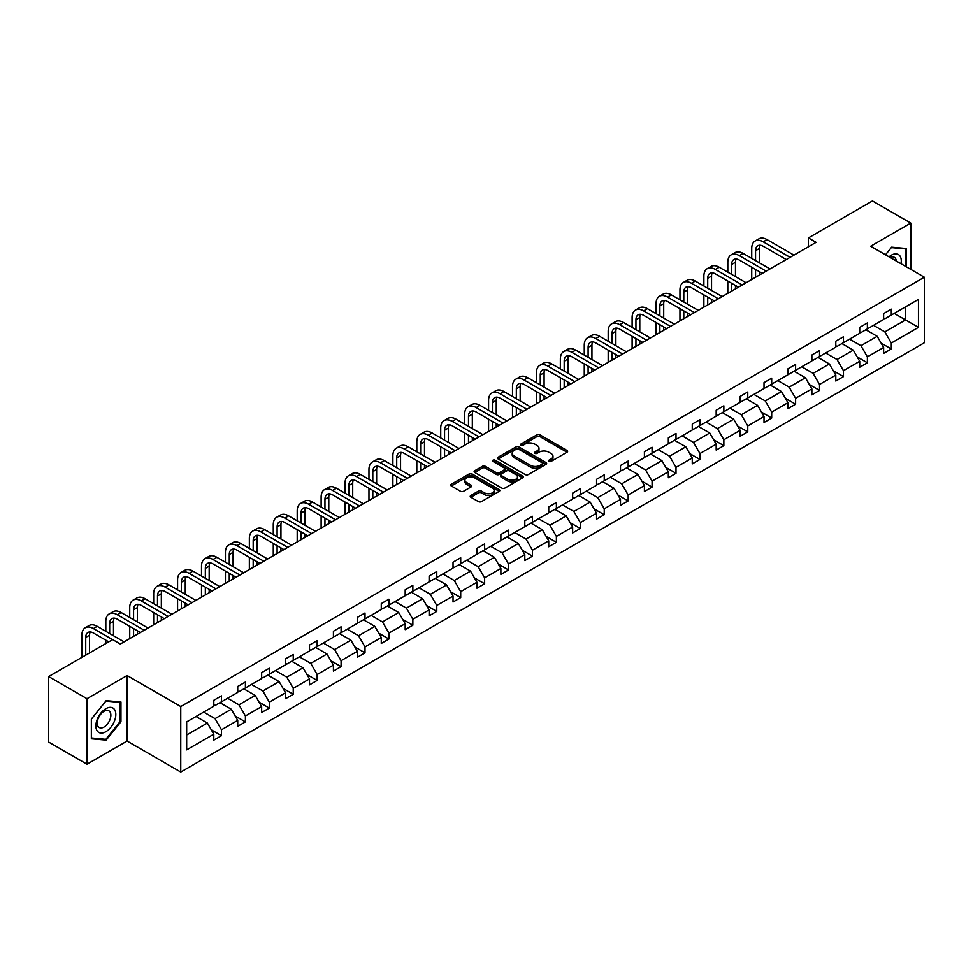 <?xml version="1.0" encoding="UTF-8"?>
<svg xmlns="http://www.w3.org/2000/svg" width="973" height="973" viewBox="0 0 973 973"><rect width="100%" height="100%" fill="white"/><g stroke="black" fill="none" stroke-linecap="round" stroke-linejoin="round"><path stroke-width="1.46" d="M548.918 461.445A1.496 0.864 0 0 0 551.022 461.445L567.016 452.214A2.128 1.228 0 0 0 567.636 451.35A2.128 1.228 0 0 0 567.016 450.475L539.93 434.834A2.128 1.228 0 0 0 536.914 434.834L520.92 444.065A1.496 0.864 0 0 0 520.482 444.673A1.496 0.864 0 0 0 520.92 445.281A1.496 0.864 0 0 0 523.024 445.281L525.092 444.089A6.811 3.928 0 0 1 534.736 444.089L536.987 445.391A6.811 3.928 0 0 1 538.981 448.176A6.811 3.928 0 0 1 536.987 450.949L534.919 452.153A1.496 0.864 0 0 0 534.481 452.761A1.496 0.864 0 0 0 534.919 453.369A1.496 0.864 0 0 0 537.023 453.369L539.091 452.165A6.811 3.928 0 0 1 548.736 452.165L550.986 453.479A6.811 3.928 0 0 1 552.98 456.252A6.811 3.928 0 0 1 550.986 459.037L548.918 460.229A1.496 0.864 0 0 0 548.48 460.837A1.496 0.864 0 0 0 548.918 461.445L548.918 460.229M470.835 495.488A2.128 1.228 0 0 0 470.214 496.364A2.128 1.228 0 0 0 470.835 497.227L478.436 501.618A2.128 1.228 0 0 0 481.44 501.618L499.21 491.365A2.128 1.228 0 0 0 499.83 490.489A2.128 1.228 0 0 0 499.21 489.626L472.112 473.985A2.128 1.228 0 0 0 469.108 473.985L451.338 484.238A2.128 1.228 0 0 0 450.718 485.101A2.128 1.228 0 0 0 451.338 485.977L460.521 491.28A2.128 1.228 0 0 0 463.537 491.28L471.139 486.889A2.128 1.228 0 0 0 471.759 486.014A2.128 1.228 0 0 0 471.139 485.15L466.578 482.523A5.692 3.284 0 0 1 464.912 480.2A5.692 3.284 0 0 1 468.427 477.159A5.692 3.284 0 0 1 474.629 477.877L492.472 488.166A5.692 3.284 0 0 1 494.138 490.489A5.692 3.284 0 0 1 490.623 493.53A5.692 3.284 0 0 1 484.42 492.825L481.44 491.097A2.128 1.228 0 0 0 478.436 491.097L470.835 495.488L470.835 497.227M127.086 675.542L86.986 698.699L48.65 676.563L48.65 742.083L86.986 764.219L127.086 741.061L180.759 772.051L180.759 706.532L127.086 675.542L127.086 741.061M910.777 269.387L910.777 223.085L870.677 246.242L924.35 277.22L180.759 706.532M910.777 223.085L872.44 200.949L808.417 237.911L808.417 246.765M48.65 676.563L112.673 639.602L120.336 644.029L816.092 242.338L808.417 237.911M525.25 474.593A2.128 1.228 0 0 0 528.254 474.593L546.023 464.34A2.128 1.228 0 0 0 546.644 463.464A2.128 1.228 0 0 0 546.023 462.601L518.925 446.96A2.128 1.228 0 0 0 515.921 446.96L498.152 457.213A2.128 1.228 0 0 0 497.531 458.076A2.128 1.228 0 0 0 498.152 458.952L525.25 474.593M493.554 461.774A1.496 0.864 0 0 1 495.062 461.98L495.062 460.205L522.61 476.113A2.128 1.228 0 0 1 523.243 476.977A2.128 1.228 0 0 1 522.61 477.852L504.853 488.105A2.128 1.228 0 0 1 501.837 488.105L474.751 472.464L482.353 468.11L482.353 466.335L474.751 470.725A2.128 1.228 0 0 0 474.119 471.589A2.128 1.228 0 0 0 474.751 472.464L474.751 470.725M482.353 468.11A2.128 1.228 0 0 1 485.357 468.11L485.357 466.335A2.128 1.228 0 0 0 482.353 466.335M485.357 466.335L496.352 472.683A2.128 1.228 0 0 0 499.356 472.683L504.403 469.764A2.128 1.228 0 0 0 505.023 468.901A2.128 1.228 0 0 0 504.403 468.025L492.958 461.421A1.496 0.864 0 0 1 492.52 460.813A1.496 0.864 0 0 1 493.445 460.022A1.496 0.864 0 0 1 495.062 460.205M86.986 698.699L86.986 764.219M186.67 721.893L213.805 706.228L213.805 700.292L221.479 695.865L221.479 701.801L237.728 692.411L237.728 686.476L245.403 682.049L245.403 687.984L261.652 678.595L261.652 672.671L269.314 668.244L269.314 674.167L285.576 664.79L285.576 658.855L293.238 654.428L293.238 660.363L309.499 650.973L309.499 645.05L317.162 640.623L317.162 646.546L333.423 637.169L333.423 631.234L341.085 626.807L341.085 632.742L357.346 623.352L357.346 617.417L365.009 612.99L365.009 618.925L381.27 609.536L381.27 603.613L388.932 599.186L388.932 605.121L405.182 595.731L405.182 589.796L412.856 585.369L412.856 591.304L429.105 581.915L429.105 575.992L436.78 571.565L436.78 577.488L453.029 568.11L453.029 562.175L460.703 557.748L460.703 563.683L476.952 554.294L476.952 548.358L484.627 543.931L484.627 549.867L500.876 540.489L500.876 534.554L508.538 530.127L508.538 536.062L524.8 526.673L524.8 520.737L532.462 516.31L532.462 522.246L548.723 512.856L548.723 506.933L556.386 502.506L556.386 508.429L572.647 499.052L572.647 493.116L580.309 488.689L580.309 494.625L596.571 485.235L596.571 479.312L604.233 474.885L604.233 480.808L620.494 471.431L620.494 465.495L628.157 461.068L628.157 467.004L644.406 457.614L644.406 451.679L652.08 447.252L652.08 453.187L668.329 443.81L668.329 437.874L676.004 433.447L676.004 439.382L692.253 429.993L692.253 424.058L699.928 419.631L699.928 425.566L716.177 416.176L716.177 410.253L723.851 405.826L723.851 411.749L740.1 402.372L740.1 396.437L747.763 392.01L747.763 397.945L764.024 388.555L764.024 382.62L771.686 378.193L771.686 384.128L787.948 374.751L787.948 368.816L795.61 364.389L795.61 370.324L811.871 360.934L811.871 354.999L819.534 350.572L819.534 356.507L835.795 347.118L835.795 341.195L843.457 336.767L843.457 342.691L859.718 333.313L859.718 327.378L867.381 322.951L867.381 328.886L883.63 319.497L883.63 313.574L891.304 309.146L891.304 315.07L918.451 299.404L918.451 327.378L891.304 343.055L891.304 348.979L883.63 353.406L883.63 347.483L867.381 356.86L867.381 362.795L859.718 367.222L859.718 361.287L843.457 370.677L843.457 376.612L835.795 381.027L835.795 375.104L819.534 384.481L819.534 390.416L811.871 394.843L811.871 388.908L795.61 398.298L795.61 404.233L787.948 408.66L787.948 402.725L771.686 412.114L771.686 418.037L764.024 422.464L764.024 416.529L747.763 425.919L747.763 431.854L740.1 436.281L740.1 430.346L723.851 439.735L723.851 445.658L716.177 450.085L716.177 444.162L699.928 453.54L699.928 459.475L692.253 463.902L692.253 457.967L676.004 467.356L676.004 473.292L668.329 477.719L668.329 471.783L652.08 481.161L652.08 487.096L644.406 491.523L644.406 485.588L628.157 494.977L628.157 500.913L620.494 505.34L620.494 499.404L604.233 508.794L604.233 514.717L596.571 519.144L596.571 513.221L580.309 522.598L580.309 528.534L572.647 532.961L572.647 527.025L556.386 536.415L556.386 542.338L548.723 546.765L548.723 540.842L532.462 550.219L532.462 556.155L524.8 560.582L524.8 554.646L508.538 564.036L508.538 569.971L500.876 574.398L500.876 568.463L484.627 577.853L484.627 583.776L476.952 588.203L476.952 582.268L460.703 591.657L460.703 597.592L453.029 602.019L453.029 596.084L436.78 605.474L436.78 611.397L429.105 615.824L429.105 609.901L412.856 619.278L412.856 625.213L405.182 629.64L405.182 623.705L388.932 633.095L388.932 639.03L381.27 643.457L381.27 637.522L365.009 646.899L365.009 652.834L357.346 657.261L357.346 651.326L341.085 660.716L341.085 666.651L333.423 671.078L333.423 665.143L317.162 674.532L317.162 680.455L309.499 684.883L309.499 678.959L293.238 688.337L293.238 694.272L285.576 698.699L285.576 692.764L269.314 702.153L269.314 708.076L261.652 712.504L261.652 706.58L245.403 715.958L245.403 721.893L237.728 726.32L237.728 720.385L221.479 729.774L221.479 735.71L213.805 740.137L213.805 734.201L186.67 749.867L186.67 721.893M180.759 772.051L924.35 342.739L924.35 277.22M219.947 702.676L231.294 709.232L215.033 718.621L203.685 712.066M215.033 718.621L221.479 729.774M231.294 709.232L237.728 720.385M213.805 704.805L215.033 705.51L221.479 701.801M243.858 688.872L255.206 695.415L238.957 704.805L227.609 698.249M238.957 704.805L245.403 715.958M255.206 695.415L261.652 706.58M237.728 691L238.957 691.706L245.403 687.984M267.782 675.055L279.129 681.611L262.88 691L251.533 684.445M262.88 691L269.314 702.153M279.129 681.611L285.576 692.764M261.652 677.184L262.88 677.889L269.314 674.167M291.705 661.251L303.053 667.794L286.804 677.184L275.456 670.628M286.804 677.184L293.238 688.337M303.053 667.794L309.499 678.959M285.576 663.367L286.804 664.085L293.238 660.363M315.629 647.434L326.977 653.99L310.728 663.367L299.38 656.824M310.728 663.367L317.162 674.532M326.977 653.99L333.423 665.143M309.499 649.563L310.728 650.268L317.162 646.546M339.553 633.618L350.9 640.173L334.651 649.563L323.304 643.007M334.651 649.563L341.085 660.716M350.9 640.173L357.346 651.326M333.423 635.746L334.651 636.451L341.085 632.742M363.476 619.813L374.824 626.369L358.563 635.746L347.215 629.203M358.563 635.746L365.009 646.899M374.824 626.369L381.27 637.522M357.346 621.942L358.563 622.647L365.009 618.925M387.4 605.997L398.748 612.552L382.486 621.942L371.139 615.386M382.486 621.942L388.932 633.095M398.748 612.552L405.182 623.705M381.27 608.125L382.486 608.83L388.932 605.121M411.324 592.192L422.671 598.736L406.41 608.125L395.062 601.569M406.41 608.125L412.856 619.278M422.671 598.736L429.105 609.901M405.182 594.308L406.41 595.026L412.856 591.304M435.247 578.376L446.595 584.931L430.334 594.308L418.986 587.765M430.334 594.308L436.78 605.474M446.595 584.931L453.029 596.084M429.105 580.504L430.334 581.209L436.78 577.488M459.171 564.571L470.518 571.115L454.257 580.504L442.91 573.948M454.257 580.504L460.703 591.657M470.518 571.115L476.952 582.268M453.029 566.687L454.257 567.405L460.703 563.683M483.082 550.754L494.43 557.31L478.181 566.687L466.833 560.144M478.181 566.687L484.627 577.853M494.43 557.31L500.876 568.463M476.952 552.883L478.181 553.588L484.627 549.867M507.006 536.938L518.354 543.493L502.104 552.883L490.757 546.327M502.104 552.883L508.538 564.036M518.354 543.493L524.8 554.646M500.876 539.066L502.104 539.772L508.538 536.062M530.93 523.133L542.277 529.689L526.028 539.066L514.681 532.511M526.028 539.066L532.462 550.219M542.277 529.689L548.723 540.842M524.8 525.262L526.028 525.967L532.462 522.246M554.853 509.317L566.201 515.872L549.952 525.262L538.604 518.706M549.952 525.262L556.386 536.415M566.201 515.872L572.647 527.025M548.723 511.445L549.952 512.151L556.386 508.429M578.777 495.512L590.125 502.056L573.875 511.445L562.528 504.89M573.875 511.445L580.309 522.598M590.125 502.056L596.571 513.221M572.647 497.629L573.875 498.346L580.309 494.625M602.701 481.696L614.048 488.251L597.799 497.629L586.439 491.085M597.799 497.629L604.233 508.794M614.048 488.251L620.494 499.404M596.571 483.824L597.799 484.53L604.233 480.808M626.624 467.891L637.972 474.435L621.711 483.824L610.363 477.269M621.711 483.824L628.157 494.977M637.972 474.435L644.406 485.588M620.494 470.008L621.711 470.713L628.157 467.004M650.548 454.075L661.895 460.63L645.634 470.008L634.287 463.464M645.634 470.008L652.08 481.161M661.895 460.63L668.329 471.783M644.406 456.203L645.634 456.909L652.08 453.187M674.471 440.258L685.819 446.814L669.558 456.203L658.21 449.648M669.558 456.203L676.004 467.356M685.819 446.814L692.253 457.967M668.329 442.387L669.558 443.092L676.004 439.382M698.395 426.454L709.743 432.997L693.481 442.387L682.134 435.831M693.481 442.387L699.928 453.54M709.743 432.997L716.177 444.162M692.253 428.57L693.481 429.288L699.928 425.566M722.307 412.637L733.666 419.193L717.405 428.57L706.057 422.027M717.405 428.57L723.851 439.735M733.666 419.193L740.1 430.346M716.177 414.766L717.405 415.471L723.851 411.749M746.23 398.833L757.578 405.376L741.329 414.766L729.981 408.21M741.329 414.766L747.763 425.919M757.578 405.376L764.024 416.529M740.1 400.949L741.329 401.667L747.763 397.945M770.154 385.016L781.501 391.572L765.252 400.949L753.905 394.406M765.252 400.949L771.686 412.114M781.501 391.572L787.948 402.725M764.024 387.145L765.252 387.85L771.686 384.128M794.077 371.2L805.425 377.755L789.176 387.145L777.828 380.589M789.176 387.145L795.61 398.298M805.425 377.755L811.871 388.908M787.948 373.328L789.176 374.033L795.61 370.324M818.001 357.395L829.349 363.951L813.1 373.328L801.752 366.772M813.1 373.328L819.534 384.481M829.349 363.951L835.795 375.104M811.871 359.524L813.1 360.229L819.534 356.507M841.925 343.578L853.272 350.134L837.023 359.524L825.676 352.968M837.023 359.524L843.457 370.677M853.272 350.134L859.718 361.287M835.795 345.707L837.023 346.412L843.457 342.691M865.848 329.774L877.196 336.317L860.935 345.707L849.587 339.151M860.935 345.707L867.381 356.86M877.196 336.317L883.63 347.483M859.718 331.89L860.935 332.608L867.381 328.886M894.211 313.391L905.559 319.947L884.858 331.89L873.511 325.347M884.858 331.89L891.304 343.055M918.451 327.378L905.559 319.947L905.559 306.836L918.451 299.404M883.63 318.086L884.858 318.791L891.304 315.07M186.67 734.992L207.371 723.048L196.023 716.493M207.371 723.048L213.805 734.201M881.1 343.092L891.304 348.979M857.189 356.909L867.381 362.795M833.265 370.713L843.457 376.612M809.341 384.53L819.534 390.416M785.418 398.346L795.61 404.233M761.494 412.151L771.686 418.037M737.57 425.967L747.763 431.854M713.647 439.772L723.851 445.658M689.723 453.588L699.928 459.475M665.8 467.405L676.004 473.292M641.876 481.209L652.08 487.096M617.964 495.026L628.157 500.913M594.041 508.83L604.233 514.717M570.117 522.647L580.309 528.534M546.194 536.451L556.386 542.338M522.27 550.268L532.462 556.155M498.346 564.085L508.538 569.971M474.423 577.889L484.627 583.776M450.499 591.706L460.703 597.592M426.575 605.51L436.78 611.397M402.652 619.327L412.856 625.213M378.728 633.131L388.932 639.03M354.817 646.948L365.009 652.834M330.893 660.764L341.085 666.651M306.969 674.569L317.162 680.455M283.046 688.385L293.238 694.272M259.122 702.19L269.314 708.076M235.198 716.006L245.403 721.893M211.275 729.823L221.479 735.71M906.41 266.87L906.41 248.504L891.609 247.178L885.491 254.792M120.956 721.711L120.956 701.983L106.154 700.657L91.353 719.071L91.353 738.799L106.154 740.125L120.956 721.711L120.19 721.273M549.514 461.652L550.986 460.813A6.811 3.928 0 0 0 552.98 458.028L552.98 456.252M538.981 448.176L538.981 449.94A6.811 3.928 0 0 1 536.987 452.725L535.515 453.576M567.016 450.475L567.016 452.214L539.93 436.609A2.128 1.228 0 0 0 536.914 436.609L521.516 445.488M545.987 464.352L518.925 448.723A2.128 1.228 0 0 0 515.921 448.723L498.188 458.964L498.152 457.213M542.253 464.072A1.496 0.864 0 0 0 542.691 463.464A1.496 0.864 0 0 0 542.253 462.856L518.475 449.125A1.496 0.864 0 0 0 516.371 449.125L514.182 450.39A6.811 3.928 0 0 0 512.187 453.175A6.811 3.928 0 0 0 514.182 455.948L530.443 465.337A6.811 3.928 0 0 0 540.076 465.337L542.253 464.072L542.253 465.848A1.496 0.864 0 0 0 542.691 465.24L542.691 463.464M512.187 453.175L512.187 454.938A6.811 3.928 0 0 0 514.182 457.724L514.182 455.948M542.253 465.848L540.076 467.113A6.811 3.928 0 0 1 530.443 467.113L514.182 457.724M485.357 468.11L496.352 474.447A2.128 1.228 0 0 0 499.356 474.447L504.403 471.54A2.128 1.228 0 0 0 505.023 470.664L505.023 468.901M495.062 461.98L522.586 477.865M507.748 479.263A5.692 3.284 0 0 0 513.951 479.981A5.692 3.284 0 0 0 517.466 476.94A5.692 3.284 0 0 0 515.799 474.617L509.524 470.981A2.128 1.228 0 0 0 506.507 470.981L501.46 473.9A2.128 1.228 0 0 0 500.84 474.763A2.128 1.228 0 0 0 501.46 475.639L507.748 479.263L507.748 481.039A5.692 3.284 0 0 0 513.951 481.744A5.692 3.284 0 0 0 517.466 478.704L517.466 476.94M500.84 474.763L500.84 476.539A2.128 1.228 0 0 0 501.46 477.402L501.46 475.639M507.748 481.039L501.46 477.402M494.138 490.489L494.138 492.265A5.692 3.284 0 0 1 490.623 495.306A5.692 3.284 0 0 1 484.42 494.588L481.44 492.873A2.128 1.228 0 0 0 478.436 492.873L470.859 497.252M464.912 480.2L464.912 481.963A5.692 3.284 0 0 0 466.578 484.286L466.578 482.523M471.102 486.901L466.578 484.286M499.21 489.626L499.21 491.365L472.112 475.748A2.128 1.228 0 0 0 469.108 475.748L451.375 485.989M104.598 739.212L106.154 740.125M751.728 258.392L751.728 248.48A16.261 9.389 60 0 1 755.097 241.036L758.928 238.823A16.261 9.389 60 0 1 767.065 239.626L793.932 255.133M755.097 241.036A16.261 9.389 60 0 1 763.221 241.839L790.088 257.346M786.257 259.56L763.221 246.266A10.849 6.264 -120 0 0 757.809 245.731A10.849 6.264 -120 0 0 755.559 250.693L755.559 260.606M760.071 245.232A10.849 6.264 -120 0 0 759.39 248.48L759.39 262.819M755.559 269.46L755.559 277.281M759.39 271.674L759.39 275.067M751.728 279.494L751.728 267.247M727.804 272.209L727.804 262.284A16.261 9.389 60 0 1 731.173 254.841L735.004 252.627A16.261 9.389 60 0 1 743.141 253.43L770.008 268.949M731.173 254.841A16.261 9.389 60 0 1 739.31 255.644L766.165 271.163M762.333 273.377L739.31 260.071A10.849 6.264 -120 0 0 733.885 259.536A10.849 6.264 -120 0 0 731.635 264.498L731.635 274.422M736.147 259.037A10.849 6.264 -120 0 0 735.466 262.284L735.466 276.636M731.635 283.277L731.635 291.097M735.466 285.49L735.466 288.884M727.804 293.311L727.804 281.063M703.88 286.013L703.88 276.101A16.261 9.389 60 0 1 707.249 268.657L711.081 266.444A16.261 9.389 60 0 1 719.217 267.247L746.084 282.754M707.249 268.657A16.261 9.389 60 0 1 715.386 269.46L742.253 284.967M738.41 287.181L715.386 273.887A10.849 6.264 -120 0 0 709.962 273.352A10.849 6.264 -120 0 0 707.712 278.314L707.712 288.227M712.224 272.854A10.849 6.264 -120 0 0 711.543 276.101L711.543 290.441M707.712 297.081L707.712 304.914M711.543 299.295L711.543 302.7M703.88 307.127L703.88 294.868M901.01 263.744A14.096 8.137 120 0 0 889.03 256.836M896.279 261.019A9.645 5.57 120 0 0 894.309 257.322A9.645 5.57 120 0 0 890.137 257.468M885.527 254.804L891.304 247.616L905.644 248.893L905.644 266.42M904.695 248.346L905.644 248.893M114.486 720.981A14.096 8.137 120 0 0 110.837 707.371A14.096 8.137 120 0 0 97.215 719.436A14.096 8.137 120 0 0 100.864 733.058A14.096 8.137 120 0 0 114.486 720.981M109.949 719.692A9.645 5.57 120 0 0 108.854 710.801A9.645 5.57 120 0 0 98.127 718.633A9.645 5.57 120 0 0 99.21 727.524A9.645 5.57 120 0 0 109.949 719.692M91.511 738.045L91.511 718.925L105.85 701.095L120.19 702.372L120.19 721.492L105.85 739.334L91.353 737.96M119.241 701.825L120.19 702.372M679.957 299.83L679.957 289.918A16.261 9.389 60 0 1 683.326 282.462L687.157 280.248A16.261 9.389 60 0 1 695.294 281.063L722.161 296.57M683.326 282.462A16.261 9.389 60 0 1 691.462 283.277L718.329 298.784M714.486 300.998L691.462 287.704A10.849 6.264 -120 0 0 686.038 287.157A10.849 6.264 -120 0 0 683.788 292.131L683.788 302.044M688.3 286.658A10.849 6.264 -120 0 0 687.619 289.918L687.619 304.257M683.788 310.898L683.788 318.718M687.619 313.111L687.619 316.505M679.957 320.932L679.957 308.684M656.033 313.634L656.033 303.722A16.261 9.389 60 0 1 659.402 296.279L663.233 294.065A16.261 9.389 60 0 1 671.37 294.868L698.237 310.375M659.402 296.279A16.261 9.389 60 0 1 667.539 297.081L694.406 312.588M690.575 314.802L667.539 301.508A10.849 6.264 -120 0 0 662.114 300.973A10.849 6.264 -120 0 0 659.864 305.936L659.864 315.848M664.377 300.475A10.849 6.264 -120 0 0 663.708 303.722L663.708 318.062M659.864 324.702L659.864 332.535M663.708 326.916L663.708 330.321M656.033 334.748L656.033 322.489M632.109 327.451L632.109 317.539A16.261 9.389 60 0 1 635.478 310.083L639.31 307.882A16.261 9.389 60 0 1 647.446 308.684L674.313 324.191M635.478 310.083A16.261 9.389 60 0 1 643.615 310.898L670.482 326.405M666.651 328.619L643.615 315.325A10.849 6.264 -120 0 0 638.191 314.79A10.849 6.264 -120 0 0 635.941 319.752L635.941 329.665M640.465 314.279A10.849 6.264 -120 0 0 639.784 317.539L639.784 331.878M635.941 338.519L635.941 346.339M639.784 340.732L639.784 344.126M632.109 348.553L632.109 336.305M608.186 341.268L608.186 331.343A16.261 9.389 60 0 1 611.555 323.9L615.398 321.686A16.261 9.389 60 0 1 623.523 322.489L650.39 338.008M611.555 323.9A16.261 9.389 60 0 1 619.692 324.702L646.559 340.222M642.727 342.435L619.692 329.129A10.849 6.264 -120 0 0 614.267 328.594A10.849 6.264 -120 0 0 612.029 333.557L612.029 343.481M616.541 328.096A10.849 6.264 -120 0 0 615.86 331.343L615.86 345.695M612.029 352.323L612.029 360.156M615.86 354.537L615.86 357.942M608.186 362.37L608.186 350.11M584.262 355.072L584.262 345.16A16.261 9.389 60 0 1 587.631 337.716L591.475 335.503A16.261 9.389 60 0 1 599.599 336.305L626.466 351.812M587.631 337.716A16.261 9.389 60 0 1 595.768 338.519L622.635 354.026M618.804 356.24L595.768 342.946A10.849 6.264 -120 0 0 590.343 342.411A10.849 6.264 -120 0 0 588.106 347.373L588.106 357.286M592.618 341.912A10.849 6.264 -120 0 0 591.937 345.16L591.937 359.499M588.106 366.14L588.106 373.973M591.937 368.353L591.937 371.759M584.262 376.186L584.262 363.926M560.351 368.889L560.351 358.964A16.261 9.389 60 0 1 563.72 351.521L567.551 349.307A16.261 9.389 60 0 1 575.675 350.11L602.542 365.629M563.72 351.521A16.261 9.389 60 0 1 571.844 352.323L598.711 367.843M594.88 370.056L571.844 356.75A10.849 6.264 -120 0 0 566.42 356.215A10.849 6.264 -120 0 0 564.182 361.178L564.182 371.102M568.694 355.717A10.849 6.264 -120 0 0 568.013 358.964L568.013 373.316M564.182 379.957L564.182 387.777M568.013 382.17L568.013 385.563M560.351 389.991L560.351 377.743M536.427 382.693L536.427 372.781A16.261 9.389 60 0 1 539.796 365.337L543.627 363.124A16.261 9.389 60 0 1 551.752 363.926L578.619 379.434M539.796 365.337A16.261 9.389 60 0 1 547.921 366.14L574.788 381.647M570.956 383.861L547.921 370.567A10.849 6.264 -120 0 0 542.508 370.032A10.849 6.264 -120 0 0 540.258 374.994L540.258 384.907M544.771 369.533A10.849 6.264 -120 0 0 544.089 372.781L544.089 387.12M540.258 393.761L540.258 401.594M544.089 395.975L544.089 399.38M536.427 403.807L536.427 391.547M512.503 396.51L512.503 386.597A16.261 9.389 60 0 1 515.872 379.142L519.704 376.928A16.261 9.389 60 0 1 527.84 377.743L554.707 393.25M515.872 379.142A16.261 9.389 60 0 1 523.997 379.957L550.864 395.464M547.033 397.677L523.997 384.384A10.849 6.264 -120 0 0 518.585 383.836A10.849 6.264 -120 0 0 516.335 388.811L516.335 398.723M520.847 383.338A10.849 6.264 -120 0 0 520.166 386.597L520.166 400.937M516.335 407.578L516.335 415.398M520.166 409.791L520.166 413.184M512.503 417.612L512.503 405.364M488.58 410.314L488.58 400.402A16.261 9.389 60 0 1 491.949 392.958L495.78 390.745A16.261 9.389 60 0 1 503.917 391.547L530.784 407.067M491.949 392.958A16.261 9.389 60 0 1 500.073 393.761L526.94 409.28M523.109 411.494L500.073 398.188A10.849 6.264 -120 0 0 494.661 397.653A10.849 6.264 -120 0 0 492.411 402.615L492.411 412.528M496.923 397.154A10.849 6.264 -120 0 0 496.242 400.402L496.242 414.741M492.411 421.382L492.411 429.215M496.242 423.596L496.242 427.001M488.58 431.428L488.58 419.168M464.656 424.131L464.656 414.218A16.261 9.389 60 0 1 468.025 406.775L471.856 404.561A16.261 9.389 60 0 1 479.993 405.364L506.86 420.871M468.025 406.775A16.261 9.389 60 0 1 476.162 407.578L503.029 423.085M499.185 425.298L476.162 412.005A10.849 6.264 -120 0 0 470.737 411.47A10.849 6.264 -120 0 0 468.487 416.432L468.487 426.344M473 410.959A10.849 6.264 -120 0 0 472.319 414.218L472.319 428.558M468.487 435.199L468.487 443.019M472.319 437.412L472.319 440.805M464.656 445.233L464.656 432.985M440.733 437.947L440.733 428.023A16.261 9.389 60 0 1 444.102 420.579L447.933 418.366A16.261 9.389 60 0 1 456.069 419.168L482.936 434.688M444.102 420.579A16.261 9.389 60 0 1 452.238 421.382L479.105 436.901M475.262 439.115L452.238 425.809A10.849 6.264 -120 0 0 446.814 425.274A10.849 6.264 -120 0 0 444.564 430.236L444.564 440.161M449.076 424.775A10.849 6.264 -120 0 0 448.395 428.023L448.395 442.374M444.564 449.015L444.564 456.836M448.395 451.229L448.395 454.622M440.733 459.049L440.733 446.802M416.809 451.752L416.809 441.839A16.261 9.389 60 0 1 420.178 434.396L424.009 432.182A16.261 9.389 60 0 1 432.146 432.985L459.013 448.492M420.178 434.396A16.261 9.389 60 0 1 428.315 435.199L455.182 450.706M451.35 452.919L428.315 439.626A10.849 6.264 -120 0 0 422.89 439.091A10.849 6.264 -120 0 0 420.64 444.053L420.64 453.965M425.152 438.592A10.849 6.264 -120 0 0 424.483 441.839L424.483 456.179M420.64 462.82L420.64 470.652M424.483 465.033L424.483 468.439M416.809 472.866L416.809 460.606M392.885 465.568L392.885 455.644A16.261 9.389 60 0 1 396.254 448.2L400.085 445.987A16.261 9.389 60 0 1 408.222 446.802L435.089 462.309M396.254 448.2A16.261 9.389 60 0 1 404.391 449.015L431.258 464.522M427.427 466.736L404.391 453.442A10.849 6.264 -120 0 0 398.966 452.895A10.849 6.264 -120 0 0 396.716 457.857L396.716 467.782M401.229 452.396A10.849 6.264 -120 0 0 400.56 455.644L400.56 469.995M396.716 476.636L396.716 484.457M400.56 478.85L400.56 482.243M392.885 486.67L392.885 474.423M368.962 479.373L368.962 469.46A16.261 9.389 60 0 1 372.331 462.017L376.174 459.803A16.261 9.389 60 0 1 384.299 460.606L411.165 476.113M372.331 462.017A16.261 9.389 60 0 1 380.467 462.82L407.334 478.327M403.503 480.54L380.467 467.247A10.849 6.264 -120 0 0 375.043 466.712A10.849 6.264 -120 0 0 372.805 471.674L372.805 481.586M377.317 466.213A10.849 6.264 -120 0 0 376.636 469.46L376.636 483.8M372.805 490.441L372.805 498.273M376.636 492.654L376.636 496.06M368.962 500.487L368.962 488.227M345.038 493.189L345.038 483.277A16.261 9.389 60 0 1 348.407 475.821L352.25 473.608A16.261 9.389 60 0 1 360.375 474.423L387.242 489.93M348.407 475.821A16.261 9.389 60 0 1 356.544 476.636L383.411 492.143M379.579 494.357L356.544 481.063A10.849 6.264 -120 0 0 351.119 480.528A10.849 6.264 -120 0 0 348.881 485.491L348.881 495.403M353.394 480.017A10.849 6.264 -120 0 0 352.713 483.277L352.713 497.617M348.881 504.257L348.881 512.078M352.713 506.471L352.713 509.864M345.038 514.291L345.038 502.044M321.126 507.006L321.126 497.081A16.261 9.389 60 0 1 324.483 489.638L328.327 487.424A16.261 9.389 60 0 1 336.451 488.227L363.318 503.746M324.483 489.638A16.261 9.389 60 0 1 332.62 490.441L359.487 505.96M355.656 508.174L332.62 494.868A10.849 6.264 -120 0 0 327.196 494.333A10.849 6.264 -120 0 0 324.958 499.295L324.958 509.207M329.47 493.834A10.849 6.264 -120 0 0 328.789 497.081L328.789 511.421M324.958 518.062L324.958 525.894M328.789 520.275L328.789 523.681M321.126 528.108L321.126 515.848M297.203 520.81L297.203 510.898A16.261 9.389 60 0 1 300.572 503.455L304.403 501.241A16.261 9.389 60 0 1 312.528 502.044L339.395 517.551M300.572 503.455A16.261 9.389 60 0 1 308.696 504.257L335.563 519.764M331.732 521.978L308.696 508.684A10.849 6.264 -120 0 0 303.272 508.149A10.849 6.264 -120 0 0 301.034 513.112L301.034 523.024M305.546 507.651A10.849 6.264 -120 0 0 304.865 510.898L304.865 525.238M301.034 531.878L301.034 539.699M304.865 534.092L304.865 537.497M297.203 541.912L297.203 529.665M273.279 534.627L273.279 524.702A16.261 9.389 60 0 1 276.648 517.259L280.479 515.045A16.261 9.389 60 0 1 288.616 515.848L315.483 531.367M276.648 517.259A16.261 9.389 60 0 1 284.773 518.062L311.64 533.581M307.809 535.795L284.773 522.489A10.849 6.264 -120 0 0 279.36 521.954A10.849 6.264 -120 0 0 277.11 526.916L277.11 536.841M281.623 521.455A10.849 6.264 -120 0 0 280.942 524.702L280.942 539.054M277.11 545.695L277.11 553.515M280.942 547.908L280.942 551.302M273.279 555.729L273.279 543.481M249.356 548.431L249.356 538.519A16.261 9.389 60 0 1 252.725 531.076L256.556 528.862A16.261 9.389 60 0 1 264.692 529.665L291.559 545.172M252.725 531.076A16.261 9.389 60 0 1 260.849 531.878L287.716 547.385M283.885 549.599L260.849 536.305A10.849 6.264 -120 0 0 255.437 535.77A10.849 6.264 -120 0 0 253.187 540.733L253.187 550.645M257.699 535.272A10.849 6.264 -120 0 0 257.018 538.519L257.018 552.859M253.187 559.499L253.187 567.332M257.018 561.713L257.018 565.118M249.356 569.546L249.356 557.286M225.432 562.248L225.432 552.336A16.261 9.389 60 0 1 228.801 544.88L232.632 542.666A16.261 9.389 60 0 1 240.769 543.481L267.636 558.989M228.801 544.88A16.261 9.389 60 0 1 236.938 545.695L263.805 561.202M259.961 563.416L236.938 550.122A10.849 6.264 -120 0 0 231.513 549.575A10.849 6.264 -120 0 0 229.263 554.549L229.263 564.462M233.775 549.076A10.849 6.264 -120 0 0 233.094 552.336L233.094 566.675M229.263 573.316L229.263 581.136M233.094 575.529L233.094 578.923M225.432 583.35L225.432 571.102M201.508 576.052L201.508 566.14A16.261 9.389 60 0 1 204.877 558.697L208.709 556.483A16.261 9.389 60 0 1 216.845 557.286L243.712 572.805M204.877 558.697A16.261 9.389 60 0 1 213.014 559.499L239.881 575.019M236.038 577.232L213.014 563.926A10.849 6.264 -120 0 0 207.59 563.391A10.849 6.264 -120 0 0 205.339 568.354L205.339 578.266M209.852 562.893A10.849 6.264 -120 0 0 209.171 566.14L209.171 580.48M205.339 587.12L205.339 594.953M209.171 589.334L209.171 592.739M201.508 597.167L201.508 584.907M177.585 589.869L177.585 579.957A16.261 9.389 60 0 1 180.954 572.513L184.785 570.3A16.261 9.389 60 0 1 192.922 571.102L219.789 586.61M180.954 572.513A16.261 9.389 60 0 1 189.09 573.316L215.957 588.823M212.114 591.037L189.09 577.743A10.849 6.264 -120 0 0 183.666 577.208A10.849 6.264 -120 0 0 181.416 582.17L181.416 592.083M185.928 576.697A10.849 6.264 -120 0 0 185.259 579.957L185.259 594.296M181.416 600.937L181.416 608.757M185.259 603.151L185.259 606.544M177.585 610.971L177.585 598.723M153.661 603.686L153.661 593.761A16.261 9.389 60 0 1 157.03 586.318L160.861 584.104A16.261 9.389 60 0 1 168.998 584.907L195.865 600.426M157.03 586.318A16.261 9.389 60 0 1 165.167 587.12L192.034 602.64M188.203 604.853L165.167 591.548A10.849 6.264 -120 0 0 159.742 591.012A10.849 6.264 -120 0 0 157.492 595.975L157.492 605.899M162.005 590.514A10.849 6.264 -120 0 0 161.336 593.761L161.336 608.113M157.492 614.754L157.492 622.574M161.336 616.955L161.336 620.36M153.661 624.788L153.661 612.54M129.737 617.49L129.737 607.578A16.261 9.389 60 0 1 133.106 600.134L136.938 597.921A16.261 9.389 60 0 1 145.074 598.723L171.941 614.231M133.106 600.134A16.261 9.389 60 0 1 141.243 600.937L168.11 616.444M164.279 618.658L141.243 605.364A10.849 6.264 -120 0 0 135.819 604.829A10.849 6.264 -120 0 0 133.581 609.791L133.581 619.704M138.093 604.33A10.849 6.264 -120 0 0 137.412 607.578L137.412 621.917M133.581 628.558L133.581 636.391M137.412 630.772L137.412 634.177M129.737 638.604L129.737 626.344M105.814 631.307L105.814 621.382A16.261 9.389 60 0 1 109.183 613.939L113.026 611.725A16.261 9.389 60 0 1 121.151 612.54L148.018 628.047M109.183 613.939A16.261 9.389 60 0 1 117.319 614.754L144.186 630.261M140.355 632.474L117.319 619.169A10.849 6.264 -120 0 0 111.895 618.633A10.849 6.264 -120 0 0 109.657 623.596L109.657 633.52M114.169 618.135A10.849 6.264 -120 0 0 113.488 621.382L113.488 635.734M105.814 643.554L105.814 640.161M81.89 657.371L81.89 635.199A16.261 9.389 60 0 1 85.259 627.755L89.102 625.542A16.261 9.389 60 0 1 97.227 626.344L124.094 641.852M85.259 627.755A16.261 9.389 60 0 1 93.396 628.558L112.6 639.638M108.757 641.852L93.396 632.985A10.849 6.264 -120 0 0 87.971 632.45A10.849 6.264 -120 0 0 85.733 637.412L85.733 655.157M90.246 631.951A10.849 6.264 -120 0 0 89.565 635.199L89.565 652.944M550.986 460.813L550.986 459.037M534.919 453.369L534.919 452.153M536.987 452.725L536.987 450.949M520.92 445.281L520.92 444.065M536.914 436.609L536.914 434.834M539.93 436.609L539.93 434.834M515.921 448.723L515.921 446.96M518.925 448.723L518.925 446.96M546.023 464.34L546.023 462.601M530.443 467.113L530.443 465.337M540.076 467.113L540.076 465.337M496.352 474.447L496.352 472.683M499.356 474.447L499.356 472.683M504.403 471.54L504.403 469.764M522.61 477.852L522.61 476.113M478.436 492.873L478.436 491.097M481.44 492.873L481.44 491.097M484.42 494.588L484.42 492.825M471.139 486.889L471.139 485.15M451.338 485.977L451.338 484.238M469.108 475.748L469.108 473.985M472.112 475.748L472.112 473.985M767.065 239.626L763.221 241.839M759.39 248.48L755.559 250.693M743.141 253.43L739.31 255.644M735.466 262.284L731.635 264.498M719.217 267.247L715.386 269.46M711.543 276.101L707.712 278.314M695.294 281.063L691.462 283.277M687.619 289.918L683.788 292.131M671.37 294.868L667.539 297.081M663.708 303.722L659.864 305.936M647.446 308.684L643.615 310.898M639.784 317.539L635.941 319.752M623.523 322.489L619.692 324.702M615.86 331.343L612.029 333.557M599.599 336.305L595.768 338.519M591.937 345.16L588.106 347.373M575.675 350.11L571.844 352.323M568.013 358.964L564.182 361.178M551.752 363.926L547.921 366.14M544.089 372.781L540.258 374.994M527.84 377.743L523.997 379.957M520.166 386.597L516.335 388.811M503.917 391.547L500.073 393.761M496.242 400.402L492.411 402.615M479.993 405.364L476.162 407.578M472.319 414.218L468.487 416.432M456.069 419.168L452.238 421.382M448.395 428.023L444.564 430.236M432.146 432.985L428.315 435.199M424.483 441.839L420.64 444.053M408.222 446.802L404.391 449.015M400.56 455.644L396.716 457.857M384.299 460.606L380.467 462.82M376.636 469.46L372.805 471.674M360.375 474.423L356.544 476.636M352.713 483.277L348.881 485.491M336.451 488.227L332.62 490.441M328.789 497.081L324.958 499.295M312.528 502.044L308.696 504.257M304.865 510.898L301.034 513.112M288.616 515.848L284.773 518.062M280.942 524.702L277.11 526.916M264.692 529.665L260.849 531.878M257.018 538.519L253.187 540.733M240.769 543.481L236.938 545.695M233.094 552.336L229.263 554.549M216.845 557.286L213.014 559.499M209.171 566.14L205.339 568.354M192.922 571.102L189.09 573.316M185.259 579.957L181.416 582.17M168.998 584.907L165.167 587.12M161.336 593.761L157.492 595.975M145.074 598.723L141.243 600.937M137.412 607.578L133.581 609.791M121.151 612.54L117.319 614.754M113.488 621.382L109.657 623.596M97.227 626.344L93.396 628.558M89.565 635.199L85.733 637.412"/></g></svg>

